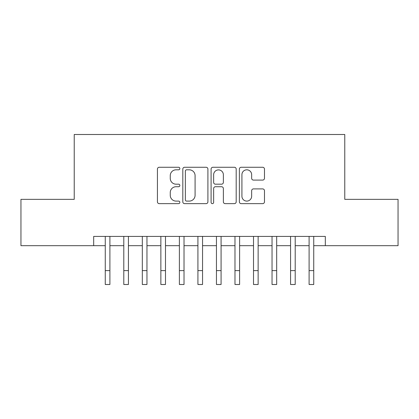 <?xml version="1.0" encoding="UTF-8"?>
<svg xmlns="http://www.w3.org/2000/svg" width="419" height="419" viewBox="0 0 419 419"><rect width="100%" height="100%" fill="white"/><g stroke="black" fill="none" stroke-linecap="round" stroke-linejoin="round"><path stroke-width="0.63" d="M179.851 168.543A1.273 1.273 0 0 0 178.578 167.265L159.251 167.265A1.817 1.817 0 0 0 157.434 169.087L157.434 201.827A1.817 1.817 0 0 0 159.251 203.644L178.578 203.644A1.273 1.273 0 0 0 179.851 202.372A1.273 1.273 0 0 0 178.578 201.099L176.08 201.099A5.819 5.819 0 0 1 170.255 195.28L170.255 192.551A5.819 5.819 0 0 1 176.08 186.727L178.578 186.727A1.273 1.273 0 0 0 179.851 185.455A1.273 1.273 0 0 0 178.578 184.182L176.08 184.182A5.819 5.819 0 0 1 170.255 178.363L170.255 175.634A5.819 5.819 0 0 1 176.08 169.815L178.578 169.815A1.273 1.273 0 0 0 179.851 168.543M262.655 180.091A1.817 1.817 0 0 0 264.478 178.274L264.478 169.087A1.817 1.817 0 0 0 262.655 167.265L241.192 167.265A1.817 1.817 0 0 0 239.375 169.087L239.375 201.827A1.817 1.817 0 0 0 241.192 203.644L262.655 203.644A1.817 1.817 0 0 0 264.478 201.827L264.478 190.729A1.817 1.817 0 0 0 262.655 188.911L253.474 188.911A1.817 1.817 0 0 0 251.651 190.729L251.651 196.233A4.866 4.866 0 0 1 246.786 201.099A4.866 4.866 0 0 1 241.92 196.233L241.92 174.681A4.866 4.866 0 0 1 246.786 169.815A4.866 4.866 0 0 1 251.651 174.681L251.651 178.274A1.817 1.817 0 0 0 253.474 180.091L262.655 180.091M93.683 245.681L20.95 245.681L20.95 199.355L74.226 199.355L74.226 134.499L344.774 134.499L344.774 199.355L398.05 199.355L398.05 245.681L325.317 245.681L325.317 236.416L93.683 236.416L93.683 245.681L105.263 245.681M207.908 169.087A1.817 1.817 0 0 0 206.09 167.265L184.627 167.265A1.817 1.817 0 0 0 182.81 169.087L182.81 201.827A1.817 1.817 0 0 0 184.627 203.644L206.09 203.644A1.817 1.817 0 0 0 207.908 201.827L207.908 169.087M212.91 167.265L234.373 167.265A1.817 1.817 0 0 1 236.19 169.087L236.19 201.827A1.817 1.817 0 0 1 234.373 203.644L225.186 203.644A1.817 1.817 0 0 1 223.369 201.827L223.369 188.55A1.817 1.817 0 0 0 221.551 186.727L215.455 186.727A1.817 1.817 0 0 0 213.638 188.55L213.638 202.372A1.273 1.273 0 0 1 212.365 203.644A1.273 1.273 0 0 1 211.092 202.372L211.092 169.087A1.817 1.817 0 0 1 212.91 167.265M109.898 245.681L123.794 245.681M128.429 245.681L142.324 245.681M146.959 245.681L160.859 245.681M165.489 245.681L179.39 245.681M184.02 245.681L197.92 245.681M202.55 245.681L216.45 245.681M221.08 245.681L234.98 245.681M239.61 245.681L253.511 245.681M258.141 245.681L272.041 245.681M276.676 245.681L290.571 245.681M295.206 245.681L309.102 245.681M313.737 245.681L325.317 245.681M186.628 169.815A1.273 1.273 0 0 0 185.355 171.088L185.355 199.826A1.273 1.273 0 0 0 186.628 201.099L189.262 201.099A5.819 5.819 0 0 0 195.086 195.28L195.086 175.634A5.819 5.819 0 0 0 189.262 169.815L186.628 169.815M223.369 174.77A4.866 4.866 0 0 0 218.503 169.905A4.866 4.866 0 0 0 213.638 174.77L213.638 182.365A1.817 1.817 0 0 0 215.455 184.182L221.551 184.182A1.817 1.817 0 0 0 223.369 182.365L223.369 174.77M105.263 270.606L109.898 270.606L109.898 284.501L105.263 284.501L105.263 236.416M109.898 270.606L109.898 236.416M123.794 270.606L128.429 270.606L128.429 284.501L123.794 284.501L123.794 236.416M128.429 270.606L128.429 236.416M142.324 270.606L146.959 270.606L146.959 284.501L142.324 284.501L142.324 236.416M146.959 270.606L146.959 236.416M160.859 270.606L165.489 270.606L165.489 284.501L160.859 284.501L160.859 236.416M165.489 270.606L165.489 236.416M179.39 270.606L184.02 270.606L184.02 284.501L179.39 284.501L179.39 236.416M184.02 270.606L184.02 236.416M197.92 270.606L202.55 270.606L202.55 284.501L197.92 284.501L197.92 236.416M202.55 270.606L202.55 236.416M216.45 270.606L221.08 270.606L221.08 284.501L216.45 284.501L216.45 236.416M221.08 270.606L221.08 236.416M234.98 270.606L239.61 270.606L239.61 284.501L234.98 284.501L234.98 236.416M239.61 270.606L239.61 236.416M253.511 270.606L258.141 270.606L258.141 284.501L253.511 284.501L253.511 236.416M258.141 270.606L258.141 236.416M272.041 270.606L276.676 270.606L276.676 284.501L272.041 284.501L272.041 236.416M276.676 270.606L276.676 236.416M290.571 270.606L295.206 270.606L295.206 284.501L290.571 284.501L290.571 236.416M295.206 270.606L295.206 236.416M309.102 270.606L313.737 270.606L313.737 284.501L309.102 284.501L309.102 236.416M313.737 270.606L313.737 236.416"/></g></svg>
